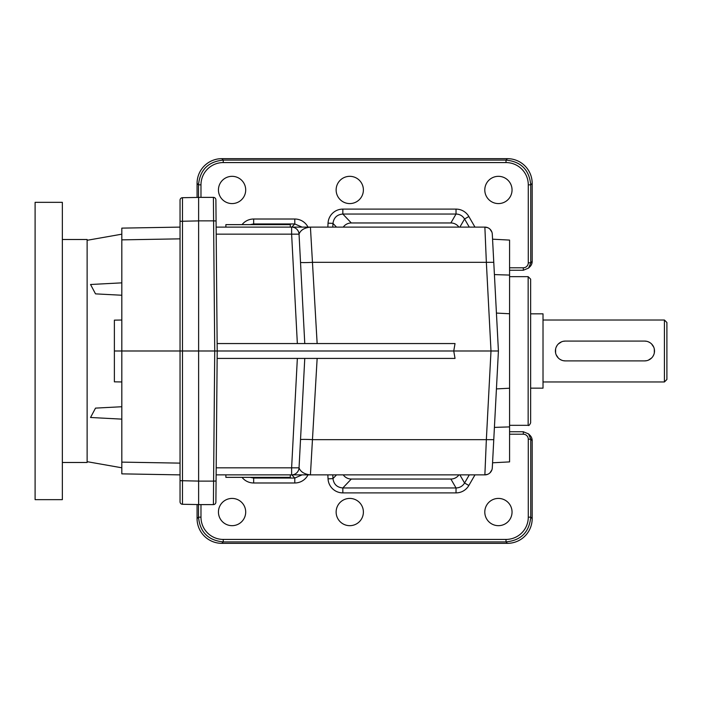 <?xml version="1.0" encoding="UTF-8"?>
<svg xmlns="http://www.w3.org/2000/svg" width="702" height="702" viewBox="0 0 702 702"><rect width="100%" height="100%" fill="white"/><g stroke="black" fill="none" stroke-linecap="round" stroke-linejoin="round"><path stroke-width="1.05" d="M216.076 220.963L213.592 220.858L213.408 197.376A2.475 2.475 0 0 1 215.891 199.833L217.208 350.991L215.891 502.149A2.475 2.475 0 0 1 213.408 504.606L198.622 504.606L198.622 481.124L213.592 481.124L213.408 504.606M197.069 197.446L197.069 183.406A24.842 24.781 45 0 1 221.806 158.661L507.441 158.661A24.842 24.781 135 0 1 532.186 183.406L532.186 261.372A7.45 7.432 135 0 1 530.001 266.646L528.571 268.076L530.756 262.811L528.281 262.811A4.967 4.958 135 0 1 523.306 267.787L523.306 270.261L528.571 268.076L523.306 270.261L509.573 270.261L523.306 270.261M523.306 431.739L509.573 431.739L523.306 431.739L528.571 433.924L530.001 435.354A7.45 7.432 -135 0 1 532.186 440.628L530.756 439.189L528.571 433.924L523.306 431.739L523.306 434.213A4.967 4.958 -135 0 1 528.281 439.189L530.756 439.189L530.756 517.163L528.281 517.163L528.281 439.189M197.069 504.536L197.069 518.594A24.842 24.781 -45 0 0 221.806 543.339L507.441 543.339A24.842 24.781 -135 0 0 532.186 518.594L532.186 440.628M232.072 203.58A13.628 13.628 0 0 0 243.875 183.143A13.628 13.628 0 0 0 220.27 183.143A13.628 13.628 0 0 0 232.072 203.58M349.763 203.58A13.628 13.628 0 0 0 361.565 183.143A13.628 13.628 0 0 0 337.96 183.143A13.628 13.628 0 0 0 349.763 203.58M498.42 203.58A13.628 13.628 0 0 0 510.222 183.143A13.628 13.628 0 0 0 486.618 183.143A13.628 13.628 0 0 0 498.42 203.58M532.186 183.406L530.756 184.837C529.255 169.84 521.007 161.592 506.01 160.1L506.01 162.574A22.359 22.297 135 0 1 528.281 184.837L530.756 184.837L530.756 262.811L532.186 261.372M232.072 498.42A13.628 13.628 0 0 0 220.27 518.857A13.628 13.628 0 0 0 243.875 518.857A13.628 13.628 0 0 0 232.072 498.42M349.763 498.42A13.628 13.628 0 0 0 337.96 518.857A13.628 13.628 0 0 0 361.565 518.857A13.628 13.628 0 0 0 349.763 498.42M498.42 498.42A13.628 13.628 0 0 0 486.618 518.857A13.628 13.628 0 0 0 510.222 518.857A13.628 13.628 0 0 0 498.42 498.42M332.783 474.877L332.976 478.597C333.783 484.336 337.065 487.451 342.839 487.96L456.028 487.96C459.757 487.837 462.6 486.188 464.575 483.02L468.848 485.486L474.982 474.877M458.906 227.106A9.96 9.907 120 0 0 450.868 222.964L351.307 222.964A9.986 9.907 46.5 0 0 343.26 227.106M351.307 222.964L342.839 214.04C337.065 214.549 333.783 217.664 332.976 223.403L328.045 223.139A14.97 14.865 46.5 0 1 342.839 209.108L342.839 214.04L456.028 214.04L456.028 209.108A14.944 14.865 120 0 1 468.848 216.514L464.575 218.98C462.6 215.812 459.757 214.163 456.028 214.04L450.868 222.964M302.053 227.106L294.787 223.956L253.668 223.956L250.026 224.631M242.05 224.631A14.979 14.865 45 0 1 253.668 219.015L294.787 219.015L294.787 223.956L291.795 227.106M253.668 219.015L253.668 223.956L254.343 224.631M468.848 485.486A14.944 14.865 -120 0 1 456.028 492.892L456.028 487.96L450.868 479.036A9.96 9.907 -120 0 0 458.924 474.877M343.252 474.877A9.986 9.907 -46.5 0 0 351.307 479.036L342.839 487.96L342.839 492.892L456.028 492.892M336.512 474.877L332.976 478.597L328.045 478.861A14.97 14.865 -46.5 0 0 342.839 492.892M249.973 477.351L253.668 478.044L294.787 478.044L302.071 474.877M291.778 474.877L294.787 478.044L294.787 482.985A14.97 14.865 -133.5 0 0 308.002 474.877M254.361 477.351L253.668 478.044L253.668 482.985L294.787 482.985M509.573 276.658L528.15 276.658L530.633 279.142L530.633 422.841C529.58 425.122 528.755 425.947 528.15 425.324L509.573 425.324M507.441 158.661L506.01 160.1L223.245 160.1C208.24 161.592 200 169.84 198.499 184.837L200.974 184.837A22.359 22.297 45 0 1 223.245 162.574L506.01 162.574M198.499 504.562L198.499 517.163C200 532.16 208.24 540.408 223.245 541.9L223.245 539.426A22.359 22.297 -45 0 1 200.974 517.163L200.974 504.606M221.806 543.339L223.245 541.9L506.01 541.9C521.007 540.408 529.255 532.16 530.756 517.163L532.186 518.594M450.868 479.036L351.307 479.036M563.364 341.277L565.321 341.084A9.907 9.907 0 0 0 555.405 350.991A9.907 9.907 0 0 0 565.321 360.898L563.373 360.705M561.512 360.144L559.81 359.231M558.309 358.002L556.168 354.808M555.598 352.939L555.598 349.052M556.168 347.183L557.081 345.481M558.309 343.98L561.503 341.848M664.425 320.024L664.425 381.958L666.9 379.484L666.9 322.499L664.425 320.024L543.015 320.024M646.551 360.705L644.603 360.898A9.907 9.907 0 0 0 654.51 350.991A9.907 9.907 0 0 0 644.603 341.084L646.542 341.269M565.321 341.084L644.603 341.084M644.603 360.898L565.321 360.898M648.411 341.839L650.113 342.752M651.605 343.98L653.746 347.174M654.317 349.043L654.317 352.93M653.746 354.8L652.834 356.502M651.614 357.994L648.42 360.135M530.633 313.829L543.015 313.829L543.015 388.153L530.633 388.153M121.815 419.129L90.54 417.488L95.516 408.116L121.815 406.739M121.815 282.853L90.54 284.494L95.516 293.866L121.815 295.244M121.815 473.859L180.045 474.877L121.815 473.859L121.815 350.991L180.045 350.991L180.045 501.798A2.475 2.475 0 0 0 182.476 504.282L198.622 504.562M114.382 350.991L114.382 320.147L121.815 320.024L121.815 350.991L114.382 350.991L114.382 381.835L121.815 381.958M180.045 238.847L121.815 239.865L121.815 320.024M198.622 197.42L182.476 197.701L182.476 350.991L198.622 350.991L198.622 481.124M121.815 239.865L121.815 228.124L180.045 227.106M198.622 220.893L180.045 221.305L180.045 350.991L182.476 350.991L182.476 504.282M62.355 462.486L87.127 462.486L87.127 239.496L62.355 239.496M180.045 221.305L180.045 200.175A2.475 2.475 0 0 1 182.476 197.701M216.128 474.877L291.62 474.877A7.432 7.432 0 0 0 299.043 467.83L291.62 467.83L291.62 474.877L310.424 474.877L291.62 474.877A7.432 7.432 0 0 0 299.043 467.83C300.544 471.858 304.343 474.201 310.424 474.877L484.871 474.877L486.354 439.654L312.89 439.654A12.39 0.649 3 0 0 300.517 439.654M310.424 474.877L317.146 358.424M492.558 462.793L509.573 461.898L509.573 240.084L492.558 239.189M213.408 197.376L198.622 197.376L198.622 350.991L453.746 350.991L455.028 343.559L217.146 343.559M496.437 313.074L509.573 313.759L496.437 313.074M494.419 274.596L509.573 275.079M496.437 388.908L509.573 388.224L496.437 388.908M494.419 427.386L509.573 426.904M492.295 234.152A7.432 7.432 0 0 0 484.871 227.106A7.432 7.432 0 0 1 492.295 234.152L493.769 262.329L486.354 262.329L484.871 227.106L487.802 227.711L484.871 227.106L216.128 227.106M217.146 358.424L455.028 358.424L453.746 350.991L490.996 350.991L486.354 439.654L493.769 439.654L498.42 350.991L493.769 262.329M304.773 343.559L299.043 234.152C300.544 230.124 304.343 227.781 310.424 227.106L291.62 227.106L291.62 234.152L216.19 234.152M299.043 467.83L304.773 358.424M225.877 227.106L290.295 227.106L290.295 224.631L225.877 224.631L225.877 227.106M498.42 350.991L490.996 350.991L486.354 262.329L312.89 262.329A12.39 0.649 -3 0 1 300.517 262.329M317.146 343.559L310.424 227.106M484.871 474.877L487.802 474.271L484.871 474.877A7.432 7.432 0 0 0 492.295 467.83A7.432 7.432 0 0 1 484.871 474.877M491.883 469.919L489.935 472.885L491.856 469.98M489.935 229.098L491.883 232.064L489.935 229.098M491.365 230.923L490.821 230.089L491.365 230.923M493.769 439.654L492.295 467.83M299.043 234.152A7.432 7.432 0 0 0 291.62 227.106A7.432 7.432 0 0 1 299.043 234.152L291.62 234.152L297.35 343.559M290.295 474.877L290.295 477.351L225.877 477.351L225.877 474.877M35.1 202.334L35.1 499.648L62.355 499.648L62.355 202.334L35.1 202.334M509.573 267.787L523.306 267.787M528.281 262.811L528.281 184.837M200.974 184.837L200.974 197.376M294.787 219.015A14.97 14.865 133.5 0 1 307.994 227.106M328.045 223.139L327.843 227.106M456.028 209.108L342.839 209.108M474.964 227.106L468.848 216.514M523.306 434.213L509.573 434.213M223.245 539.426L506.01 539.426A22.359 22.297 -135 0 0 528.281 517.163M327.843 474.877L328.045 478.861M253.668 482.985A14.979 14.865 -45 0 1 242.032 477.351M459.871 474.877L464.575 483.02L469.278 474.877M469.269 227.106L464.575 218.98L459.88 227.106M336.495 227.106L332.976 223.403L332.783 227.106M197.069 518.594L198.499 517.163L200.974 517.163M221.806 158.661L223.245 160.1L223.245 162.574M197.069 183.406L198.499 184.837L198.499 197.42M507.441 543.339L506.01 541.9L506.01 539.426M198.622 481.089L180.045 480.677M528.15 276.658L528.15 425.324M198.622 220.858L213.592 220.858L214.733 350.991L213.592 481.124L216.076 481.019M216.19 467.83L291.62 467.83L297.35 358.424M180.045 463.127L121.815 462.118M664.425 381.958L543.015 381.958M87.127 461.679L121.815 467.795M87.127 240.295L121.815 234.178"/></g></svg>
